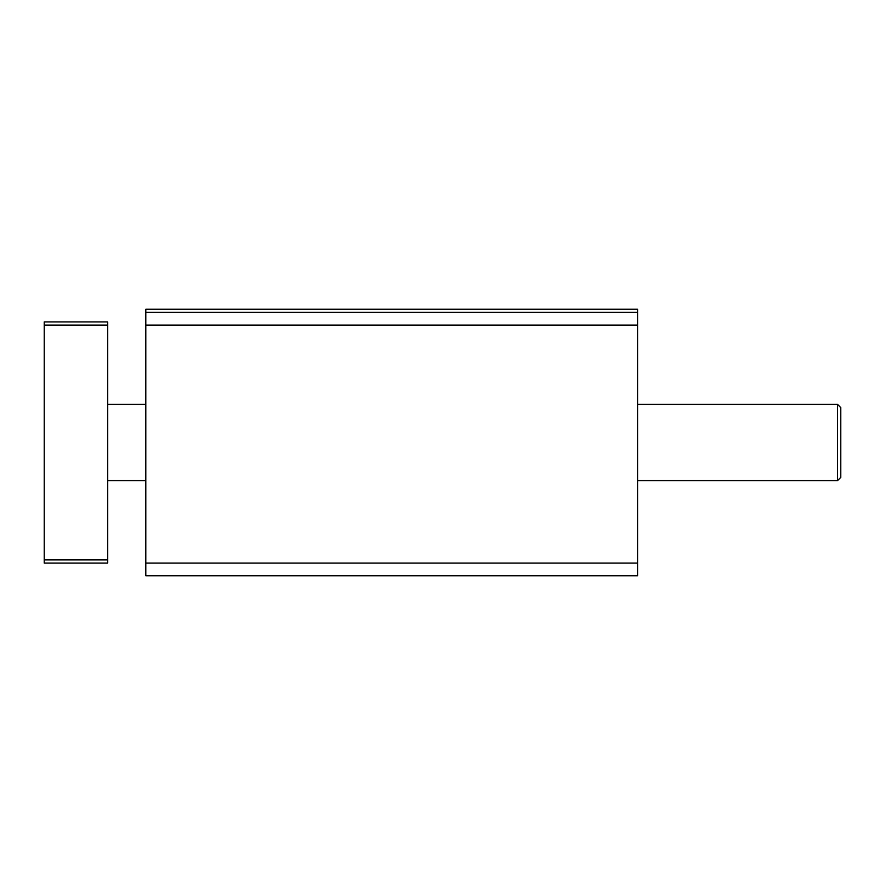 <?xml version="1.0" encoding="UTF-8"?>
<svg xmlns="http://www.w3.org/2000/svg" width="885" height="885" viewBox="0 0 885 885"><rect width="100%" height="100%" fill="white"/><g stroke="black" fill="none" stroke-linecap="round" stroke-linejoin="round"><path stroke-width="1.33" d="M637.654 312.394L637.654 575.781L145.793 575.781L145.793 312.394L637.654 312.394L637.654 309.219L145.793 309.219L145.793 312.394M837.575 404.423L840.75 407.598L840.75 477.402L837.575 480.577L837.575 404.423L637.654 404.423M44.25 325.083L44.25 563.081L107.716 563.081L107.716 321.919L44.25 321.919L44.25 325.083L107.716 325.083M44.25 559.917L107.716 559.917M637.654 563.081L145.793 563.081M637.654 325.083L145.793 325.083M145.793 404.423L107.716 404.423M837.575 480.577L637.654 480.577M145.793 480.577L107.716 480.577"/></g></svg>
